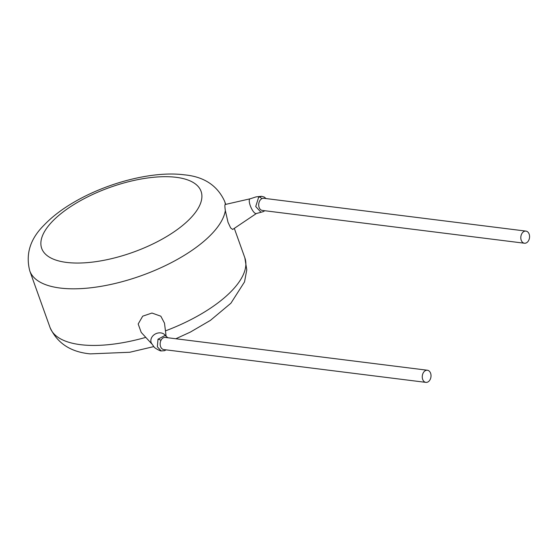 <?xml version="1.0" encoding="UTF-8"?>
<svg xmlns="http://www.w3.org/2000/svg" width="557" height="557" viewBox="0 0 557 557"><rect width="100%" height="100%" fill="white"/><g stroke="black" fill="none" stroke-linecap="round" stroke-linejoin="round"><path stroke-width="0.84" d="M165.485 335.634A7.993 6.573 155.2 0 0 164.148 334.214A7.993 6.573 155.2 0 0 152.848 335.906A7.993 6.573 155.2 0 0 151.358 343.049L154.059 346.948C154.588 348.139 160.555 351.209 161.168 350.945L157.359 346.809L157.986 339.234L165.032 335.446L167.894 337.758M427.4 370.238L165.283 337.438A6.113 4.352 97.1 0 0 160.987 340.334A6.113 4.352 97.1 0 0 160.569 346.572A6.113 4.352 97.1 0 0 163.765 349.566L425.882 382.374A6.113 4.352 97.1 0 0 430.129 379.568A6.113 4.352 97.1 0 0 430.603 373.232A6.113 4.352 97.1 0 0 427.4 370.238A6.113 4.352 97.1 0 0 423.153 373.044A6.113 4.352 97.1 0 0 422.679 379.38A6.113 4.352 97.1 0 0 425.882 382.374M256.464 213.456A7.993 2.5 -113.4 0 1 256.338 213.526L260.989 212.28L255.726 206.522L258.594 197.394L261.567 196.301L264.303 197.074L265.995 198.564M524.429 243.228L262.312 210.421A6.113 4.352 -82.9 0 1 259.116 207.427A6.113 4.352 -82.9 0 1 261.616 198.807A6.113 4.352 -82.9 0 1 263.837 198.292L525.947 231.099A6.113 4.352 -82.9 0 1 529.15 234.086A6.113 4.352 -82.9 0 1 528.677 240.422A6.113 4.352 -82.9 0 1 524.429 243.228A6.113 4.352 -82.9 0 1 521.227 240.234A6.113 4.352 -82.9 0 1 521.7 233.898A6.113 4.352 -82.9 0 1 525.947 231.099M166.083 335.968L164.489 323.151L160.834 316.202L151.97 313.041L142.703 316.174L138.178 324L141.22 332.411L151.817 343.927M256.338 213.526A7.993 2.5 -113.4 0 1 252.224 209.857A7.993 2.5 -113.4 0 1 249.425 199.552A7.993 2.5 -113.4 0 1 249.989 198.849L256.143 196.872L261.567 196.294M256.401 213.498L232.68 229.456L230.654 227.945L228.008 222.285L225.334 210.567A103.449 42.074 160.3 0 1 163.159 266.685A103.449 42.074 160.3 0 1 60.163 288.046A103.449 42.074 160.3 0 1 29.786 270.918C25.441 254.173 30.162 238.953 43.954 225.244C52.114 216.68 62.447 208.812 74.944 201.648C108.302 182.348 153.488 170.769 184.346 174.835C203.855 176.632 217.265 185.411 224.575 201.174A103.449 42.074 160.3 0 1 225.397 204.454M225.411 204.572C224.729 204.175 224.701 206.174 225.334 210.567M157.986 339.234A2.82 0.836 24.2 0 1 160.987 340.334M259.325 196.9A2.82 1.734 61.3 0 1 261.616 198.807M264.707 210.72L263.517 211.549A2.82 1.727 -118.6 0 0 264.136 210.65M153.739 346.607L129.774 352.261L90.283 353.876C70.718 352.045 57.308 343.265 50.053 327.537A103.449 42.074 -19.7 0 0 80.438 344.665A103.449 42.074 -19.7 0 0 145.781 337.375M176.214 177.321A84.643 34.43 -19.7 0 0 62.412 212.489A84.643 34.43 -19.7 0 0 66.555 262.417A84.643 34.43 -19.7 0 0 180.364 227.249A84.643 34.43 -19.7 0 0 176.214 177.321M165.45 330.879A103.449 42.074 -19.7 0 0 244.843 257.794L234.309 228.363M50.053 327.537L29.786 270.918M225.724 204.377L224.575 201.174M244.843 257.794L246.779 269.86L244.523 281.905L230.904 303.224L210.414 320.372L190.334 332.104L175.831 338.753M250.051 198.821L225.216 204.496M260.989 212.273L263.517 211.549M161.161 350.938L164.642 350.666L166.042 349.852"/></g></svg>

